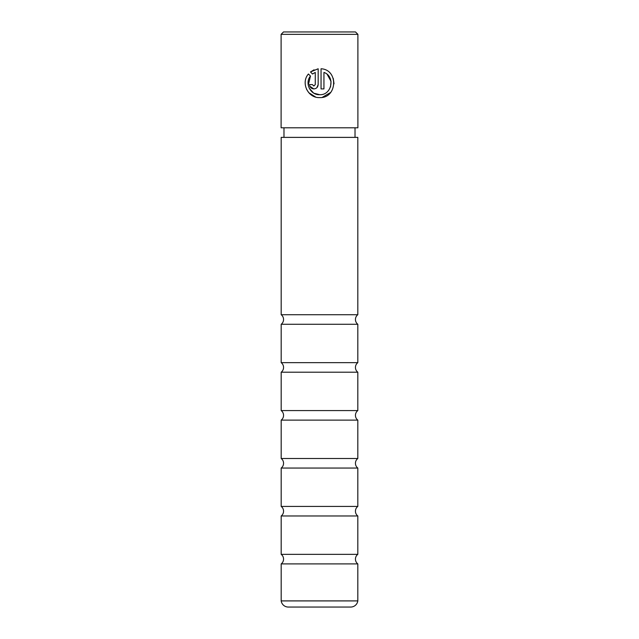 <?xml version="1.0" encoding="UTF-8"?>
<svg xmlns="http://www.w3.org/2000/svg" width="639" height="639" viewBox="0 0 639 639"><rect width="100%" height="100%" fill="white"/><g stroke="black" fill="none" stroke-linecap="round" stroke-linejoin="round"><path stroke-width="0.96" d="M357.816 563.902A5.991 5.991 0 0 1 357.816 554.348L281.184 554.348A5.991 5.991 0 0 1 281.184 563.902L357.816 563.902L357.816 600.908L281.184 600.908A7.189 7.189 0 0 0 288.293 607.05L350.707 607.05A7.189 7.189 0 0 0 357.816 600.908M357.816 515.977A5.991 5.991 0 0 1 357.816 506.423L281.184 506.423A5.991 5.991 0 0 1 281.184 515.977L357.816 515.977L357.816 554.348M357.816 468.052A5.991 5.991 0 0 1 357.816 458.498L281.184 458.498A5.991 5.991 0 0 1 281.184 468.052L357.816 468.052L357.816 506.423M357.816 420.127A5.991 5.991 0 0 1 357.816 410.573L281.184 410.573A5.991 5.991 0 0 1 281.184 420.127L357.816 420.127L357.816 458.498M357.816 372.202A5.991 5.991 0 0 1 357.816 362.648L281.184 362.648A5.991 5.991 0 0 1 281.184 372.202L357.816 372.202L357.816 410.573M357.816 324.277A5.991 5.991 0 0 1 357.816 314.723L281.184 314.723A5.991 5.991 0 0 1 281.184 324.277L357.816 324.277L357.816 362.648M281.184 600.908L281.184 563.902M281.184 554.348L281.184 515.977M281.184 506.423L281.184 468.052M281.184 458.498L281.184 420.127M281.184 410.573L281.184 372.202M281.184 362.648L281.184 324.277M357.816 314.723L357.816 137.385L281.184 137.385L281.184 314.723M308.246 85.203L310.482 76.057C304.476 83.07 310.37 95.171 319.612 94.692L314.013 93.246M313.453 92.911L309.268 88.286M319.612 94.692C331.905 95.411 335.507 76.321 323.941 72.431L323.941 88.917L321.05 88.917L321.05 68.772C338.742 69.595 337.344 98.51 319.612 97.583C307.87 98.174 300.602 82.719 308.429 74.004L310.482 76.057M322.36 97.312L330.667 92.423M334.029 83.829L333.254 78.421M313.837 86.025L312.391 84.588L313.837 86.025L315.275 84.588L315.275 72.431L312.527 74.012L310.474 71.959L318.166 68.772L318.166 84.588C317.902 87.224 316.457 88.669 313.837 88.917C311.217 88.677 309.771 87.231 309.5 84.588L312.391 84.588M316.904 87.647L318.166 84.588M283.5 31.95L355.5 31.95L357.896 34.346L281.104 34.346L283.5 31.95M355.02 137.385L355.02 127.8M283.98 137.385L283.98 127.8M281.104 34.346L281.104 127.8L357.896 127.8L357.896 34.346M312.527 74.012L315.275 72.431M314.068 69.811L310.474 71.959M309.843 86.265L313.837 88.917M306.568 89.34L308.805 92.719L315.57 97M327.24 74.467L331.018 81.345M331.026 81.377L330.539 86.896"/></g></svg>
